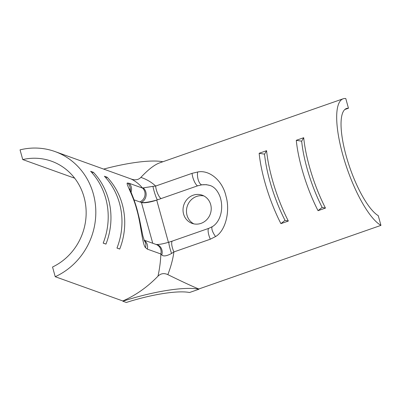 <?xml version="1.0" encoding="UTF-8"?>
<svg xmlns="http://www.w3.org/2000/svg" width="401" height="401" viewBox="0 0 401 401"><rect width="100%" height="100%" fill="white"/><g stroke="black" fill="none" stroke-linecap="round" stroke-linejoin="round"><path stroke-width="0.6" d="M189.543 292.509A57.423 12.356 164.5 0 0 126.335 302.469L122.876 301.226A67.674 14.561 164.5 0 1 198.871 289.251L189.543 292.509M348.459 108.23A57.423 16.341 70.8 0 0 346.494 108.486A57.423 16.341 70.8 0 0 347.071 159.002A57.423 16.341 70.8 0 0 378.263 215.683L380.95 225.377A67.674 19.258 -109.2 0 1 343.948 158.866A67.674 19.258 -109.2 0 1 343.116 98.801A67.674 19.258 -109.2 0 1 345.772 98.531L348.459 108.23L344.8 109.508M54.932 151.533A67.674 63.223 -70.3 0 0 20.05 149.864L22.737 159.563A57.423 53.644 109.7 0 1 51.468 161.187A57.423 53.644 109.7 0 1 86.155 212.159A57.423 53.644 109.7 0 1 52.541 267.016L55.228 276.71A67.674 63.223 -70.3 0 0 95.819 212.159A67.674 63.223 -70.3 0 0 54.932 151.533L131.022 178.951C135.022 180.48 138.31 179.964 140.876 177.392C146.621 179.317 151.548 182.204 155.653 186.054L192.069 173.342L197.678 172.004C209.242 169.538 222.65 180.51 226.034 196.38C230.349 211.066 225.618 230.801 215.583 236.555L210.335 239.207L173.919 251.923C172.906 259.216 170.876 266.785 167.839 274.63C182.094 281.617 192.41 286.404 198.796 288.986L380.95 225.377M198.796 288.986L198.871 289.251M167.839 274.63C164.079 272.901 160.791 273.422 157.979 276.184C147.423 287.081 135.693 295.342 122.806 300.966L122.876 301.226M103.764 169.062A67.674 14.561 -15.5 0 1 162.886 161.743M343.116 98.801L159.653 162.871C154.47 164.731 148.21 169.573 140.876 177.392M55.228 276.71L122.806 300.966M22.737 159.563L74.671 178.199M193.833 223.868A14.972 13.985 109.7 0 1 187.016 215.247A14.972 13.985 109.7 0 1 203.858 195.929M171.568 253.477A8.205 0.872 -106.8 0 1 168.976 242.179L172.465 241.031A8.205 2.336 -109.3 0 0 173.919 251.923L171.568 253.477C166.716 256.069 163.463 256.58 161.809 255.016L160.851 253.983L147.342 249.131L145.468 247.602C142.26 244.259 140.992 223.813 136.706 209.412C132.937 194.665 125.112 182.455 127.568 183.051L129.077 183.267L142.586 188.114A8.205 7.664 109.7 0 1 139.804 201.924L141.448 202.51A12.306 2.647 164.5 0 0 156.716 200.104L197.548 185.843L201.748 184.851A22.556 21.073 109.7 0 1 210.515 185.658M131.022 178.951C135.408 181.087 139.262 184.139 142.586 188.114L143.197 187.894A8.205 7.098 96.8 0 1 146.059 195.718A8.205 7.098 96.8 0 1 141.177 202.415C144.119 202.926 149.538 202.069 157.438 199.853A8.2 0.867 73.2 0 1 155.072 194.3A8.2 0.867 73.2 0 1 152.951 186.355L155.653 186.059A8.205 2.336 70.8 0 0 161.132 198.56M161.809 255.016A8.205 7.098 -83.2 0 0 156.069 244.45L156.184 244.495A8.205 7.664 -70.3 0 1 160.851 253.983C160.621 261.151 159.663 268.555 157.979 276.179M104.405 176.239A67.674 63.223 109.7 0 1 116.962 248.059L119.719 249.046A67.674 63.223 -70.3 0 0 107.162 177.227L104.405 176.239M90.636 171.297A67.674 63.223 109.7 0 1 103.192 243.116L105.944 244.104A67.674 63.223 -70.3 0 0 93.388 172.285L90.636 171.297M127.568 183.051A8.205 8.08 79 0 1 130.275 190.269M134.029 199.848L139.804 201.924M143.197 187.894L152.951 186.355M280.916 223.643L285.016 220.344L288.339 221.051L280.916 223.643A67.674 19.258 -109.2 0 1 259.156 153.272L264.55 154.154L266.585 150.681L259.156 153.272M288.339 221.051A67.674 19.258 -109.2 0 1 266.585 150.681M318.038 210.68L322.138 207.382L325.462 208.089L318.038 210.68A67.674 19.258 -109.2 0 1 296.279 140.31L301.672 141.187L303.707 137.713L296.279 140.31M325.462 208.089A67.674 19.258 -109.2 0 1 303.707 137.713M322.138 207.382A63.659 18.11 -109.2 0 1 301.672 141.187M285.016 220.344A63.659 18.11 -109.2 0 1 264.55 154.154M156.184 244.495A8.205 7.664 -70.3 0 0 156.159 244.49L144.099 240.159M145.468 247.602A8.205 7.378 -38.7 0 0 144.425 240.846L142.861 235.898L139.498 219.207L137.182 209.813A8.205 1.764 -15.5 0 0 136.706 209.412M183.573 214.009A14.972 13.985 109.7 0 1 187.593 198.771A14.972 13.985 109.7 0 1 202.179 195.187A14.972 13.985 109.7 0 1 210.675 204.545A14.972 13.985 109.7 0 1 206.66 219.783A14.972 13.985 109.7 0 1 192.069 223.372A14.972 13.985 109.7 0 1 183.573 214.009M197.678 172.004A8.205 3.519 81.4 0 0 201.748 184.851L206.289 184.666L210.079 185.493C214.34 186.891 217.668 190.65 220.059 196.771C224.159 209.076 220.069 222.054 212.43 226.595L208.881 228.314A8.205 2.336 -109.2 0 0 210.335 239.207M215.583 236.555A8.205 2.817 -122.8 0 1 212.43 226.595M107.162 177.227L105.944 177.929M119.719 249.046L116.987 247.988M93.388 172.285L92.175 172.986M105.944 244.104L103.217 243.046M152.746 243.262L141.448 202.51M129.077 183.267A8.205 7.664 109.7 0 1 131.022 192.119M147.342 249.131A8.205 7.664 -70.3 0 0 144.21 240.425M168.425 242.344L156.716 200.104M192.069 173.342A8.205 2.336 70.8 0 0 197.548 185.843M129.774 188.906L133.012 197.107C133.739 198.896 135.979 205.287 137.182 209.813M168.976 242.179C159.999 244.795 157.232 244.5 156.069 244.45M172.465 241.031L208.881 228.314"/></g></svg>
